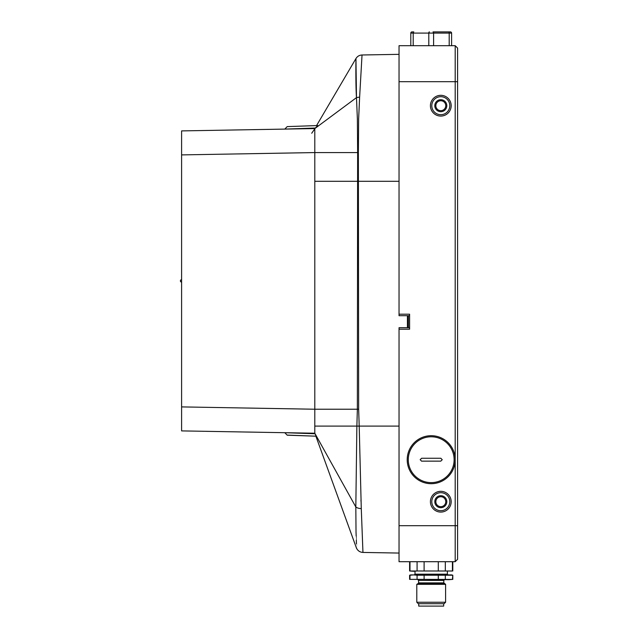 <?xml version="1.0" encoding="UTF-8"?>
<svg xmlns="http://www.w3.org/2000/svg" width="638" height="638" viewBox="0 0 638 638"><rect width="100%" height="100%" fill="white"/><g stroke="black" fill="none" stroke-linecap="round" stroke-linejoin="round"><path stroke-width="0.96" d="M455.197 45.697L457.598 48.097L457.598 81.704L455.197 81.704L455.197 45.697L457.598 48.097L455.197 45.697L399.037 45.697L399.037 81.704L455.197 81.704L455.197 525.696L399.037 525.696L399.037 327.701L409.604 327.701L409.604 315.698L399.037 315.698L399.037 81.704M399.037 314.199L409.604 314.199L409.604 329.2L399.037 329.2M457.598 81.704L457.598 559.303L455.197 561.703L399.037 561.703L399.037 525.696M451.178 105.701A10.383 10.383 0 0 1 440.802 116.076A10.383 10.383 0 0 1 430.419 105.701A10.383 10.383 0 0 1 440.802 95.317A10.383 10.383 0 0 1 451.178 105.701M451.178 501.699A10.383 10.383 0 0 1 440.802 512.083A10.383 10.383 0 0 1 430.419 501.699A10.383 10.383 0 0 1 440.802 491.324A10.383 10.383 0 0 1 451.178 501.699M455.197 459.703A23.997 23.997 0 0 0 431.2 435.698A23.997 23.997 0 0 0 407.204 459.703A23.997 23.997 0 0 0 431.2 483.7A23.997 23.997 0 0 0 455.197 459.703A23.997 23.997 0 0 1 431.2 483.7A23.997 23.997 0 0 1 407.204 459.703A23.997 23.997 0 0 1 431.2 435.698A23.997 23.997 0 0 1 455.197 459.703M440.802 461.138L421.598 461.138L420.163 459.703L421.598 458.259L440.802 458.259L442.238 459.703L440.802 461.138L421.598 461.138A1.443 1.443 0 0 1 421.479 461.138M421.598 458.259L440.802 458.259A1.443 1.443 0 0 1 440.922 458.267M455.197 561.703L457.598 559.303L455.197 561.703L455.197 525.696L457.598 525.696M417.085 561.703L417.085 570.978L413.536 571.297L409.604 570.978L409.604 561.703M438.298 561.703L438.298 570.978L417.085 570.978M424.103 570.978L424.103 561.703M452.414 561.703L452.414 570.978L438.298 570.978M445.316 570.978L445.316 561.703M409.604 570.978L452.159 571.026M409.987 570.978L409.987 561.703M409.987 579.376L409.987 575.221L413.536 574.902L417.085 575.221L417.085 579.376L409.604 579.376L409.604 575.221L410.8 574.902L451.6 574.902L452.797 575.221L452.414 579.376L449.16 579.695M417.085 575.221L452.414 575.221M452.159 579.424L409.604 579.376M410.242 575.181L409.604 575.221M445.316 579.376L445.316 575.221M438.298 575.221L438.298 579.376M448.865 579.703L424.103 579.376L424.103 575.221M424.103 579.376L417.085 579.376M444.16 583.507L418.241 583.507L416.797 584.336L445.603 584.336L443.801 582.885L418.6 582.885L418.6 580.42L443.801 580.42L444.519 579.703M416.797 602.232L418.265 603.7L444.136 603.7L445.603 602.232L416.797 602.232L416.797 584.336M443.681 603.7L443.681 606.1L418.719 606.1L418.719 603.7M451.6 33.096L451.6 45.697L451.6 33.096A1.196 1.196 0 0 0 450.396 31.9A1.196 1.196 0 0 1 451.6 33.096L449.2 33.096L449.2 45.697M433.003 31.9L448.602 31.9L433.003 31.9A1.196 0.598 90 0 1 433.601 33.096L449.2 33.096A1.196 0.598 90 0 0 448.602 31.9L450.396 31.9M411.996 31.9A1.196 1.196 0 0 0 410.8 33.096A1.196 1.196 0 0 1 411.996 31.9L413.799 31.9A1.196 0.598 90 0 0 413.201 33.096L433.601 33.096L433.601 45.697M410.8 33.096L410.8 45.697L410.8 33.096L413.201 33.096L413.201 45.697M449.798 105.701A9.004 9.004 0 0 1 440.802 114.696A9.004 9.004 0 0 1 431.798 105.701A9.004 9.004 0 0 1 440.802 96.697A9.004 9.004 0 0 1 449.798 105.701M434.797 105.701A5.997 5.997 0 0 1 440.802 99.703A5.997 5.997 0 0 1 446.799 105.701A5.997 5.997 0 0 1 440.802 111.698A5.997 5.997 0 0 1 434.797 105.701M435.842 105.701A4.96 4.96 0 0 1 440.802 100.74A4.96 4.96 0 0 1 445.763 105.701A4.96 4.96 0 0 1 440.802 110.661A4.96 4.96 0 0 1 435.842 105.701M449.798 501.699A9.004 9.004 0 0 1 440.802 510.703A9.004 9.004 0 0 1 431.798 501.699A9.004 9.004 0 0 1 440.802 492.703A9.004 9.004 0 0 1 449.798 501.699M434.797 501.699A5.997 5.997 0 0 1 440.802 495.702A5.997 5.997 0 0 1 446.799 501.699A5.997 5.997 0 0 1 440.802 507.696A5.997 5.997 0 0 1 434.797 501.699M435.842 501.699A4.96 4.96 0 0 1 440.802 496.739A4.96 4.96 0 0 1 445.763 501.699A4.96 4.96 0 0 1 440.802 506.66A4.96 4.96 0 0 1 435.842 501.699M399.037 54.342L362.033 54.988C359.393 55.115 357.368 56.303 355.956 58.537L316.552 125.59L287.196 126.611L284.803 129.099L181.599 130.902L314.797 128.573L314.797 409.229L181.599 406.9L181.599 130.902L284.803 129.099L287.196 126.611L317.732 125.55L315.619 127.767M314.797 145.919L314.797 152.57L357.631 152.57L357.376 118.891L356.475 97.646C355.629 85.532 355.892 62.476 355.956 58.552L356.475 97.646A7.201 4.777 4.2 0 1 359.617 97.247L362.033 55.004L359.617 97.311M314.797 433.226L355.821 506.963L356.873 426.096L314.797 426.096L314.797 409.229L314.797 433.226L284.803 432.7L315.044 433.76L314.797 433.226L181.599 430.897L284.803 432.7L181.599 430.897L284.803 432.7L285.585 433.513M287.092 435.076L316.057 436.193L315.962 435.746M286.247 434.207L286.701 434.669M356.578 548.417L315.874 436.185L287.196 435.188L284.803 432.7L287.196 435.188L316.153 436.193L315.044 433.76M355.821 506.963A7.201 4.697 -2.6 0 0 361.275 508.558L362.95 552.42L361.275 508.558A7.201 4.697 177.4 0 1 355.821 506.963L356.02 531.701C356.825 554.079 356.825 554.095 356.02 531.749L356.179 535.984M399.037 553.058L362.95 552.428C360.087 552.269 357.982 550.929 356.618 548.401L356.61 548.202M356.459 543.871L356.331 540.107M315.73 435.236L315.411 434.55M360.956 500.176L360.996 501.324M361.275 508.558L359.202 426.096L399.037 426.096M314.797 409.229L357.36 409.229L356.873 426.096L359.202 426.096L358.652 409.229L358.373 152.546L358.644 118.859L359.617 97.247M181.599 430.897L181.599 406.9M314.797 409.102L314.797 431.926M316.217 127.169L317.684 125.638M287.196 126.611L284.803 129.099L287.196 126.611L317.732 125.55M311.711 133.254L315.347 128.031L284.803 129.099M358.652 409.229L357.36 409.229L357.631 152.57A7.201 1.643 -0.9 0 1 358.373 152.546M407.427 327.701L407.427 315.698M408.4 327.701L408.4 315.698M181.599 279.699A1.196 1.196 0 0 0 180.402 280.903A1.196 1.196 0 0 0 181.599 282.1A1.196 1.196 0 0 1 180.402 280.903A1.196 1.196 0 0 1 181.599 279.699M315.874 436.185L287.196 435.188L284.803 432.7M454.12 459.703A22.92 22.92 0 0 0 431.2 436.783A22.92 22.92 0 0 0 408.28 459.703A22.92 22.92 0 0 0 431.2 482.623A22.92 22.92 0 0 0 454.12 459.703M447.397 571.297L447.397 574.176L415.003 574.176L415.003 571.297M429.398 31.9A1.196 0.598 90 0 0 428.8 33.096L428.8 45.697M181.599 154.898L314.797 152.57M314.789 128.589L356.475 97.646M314.797 181.304L399.037 181.304M452.797 570.978L452.797 561.703M415.003 574.176L414.277 574.902M447.397 574.176L448.123 574.902M418.6 580.42L417.882 579.703M443.801 582.885L443.801 580.42M418.241 583.507L418.6 582.885M445.603 602.232L445.603 584.336M452.797 579.376L452.797 575.221"/></g></svg>
